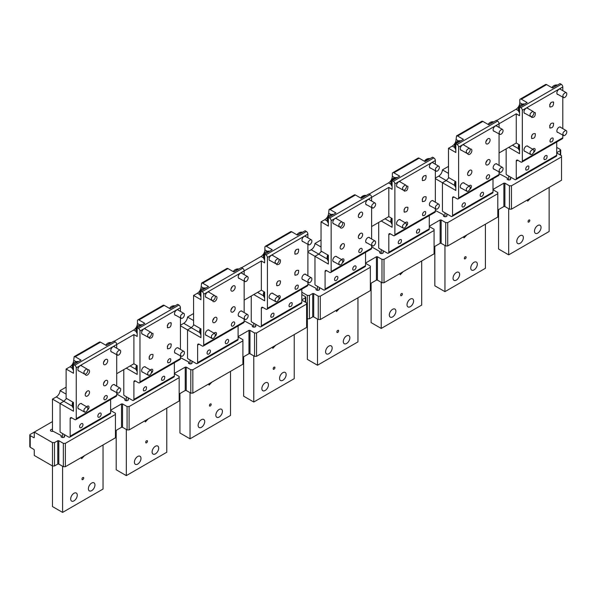 <?xml version="1.0" encoding="UTF-8"?>
<svg xmlns="http://www.w3.org/2000/svg" width="596" height="596" viewBox="0 0 596 596"><rect width="100%" height="100%" fill="white"/><g stroke="black" fill="none" stroke-linecap="round" stroke-linejoin="round"><path stroke-width="0.89" d="M465.983 256.809C464.887 256.593 464.351 257.234 464.381 258.746A1.289 0.745 120 0 0 464.537 258.895A1.289 0.745 120 0 0 465.729 258.306A1.289 0.745 120 0 0 465.983 256.809L465.826 256.66M493.004 178.785L493.004 192.076A2.146 1.237 -120 0 1 492.557 193.059L452.096 216.415A2.146 1.237 -120 0 1 451.023 216.311L442.932 211.64A0.715 0.41 -120 0 1 442.426 210.76L442.426 182.734L442.426 210.76A0.715 0.41 -120 0 0 442.932 211.64L444.951 212.809L444.951 216.75M444.951 245.515L444.951 291.653L434.834 285.812L434.834 246.386M485.412 224.193L485.412 268.289L444.951 291.653M463.502 236.85L463.993 237.938L466.862 234.906M453.444 276.164A4.649 2.682 -60 0 1 458.659 272.29A4.649 2.682 -60 0 1 459.218 276.477A4.649 2.682 -60 0 1 454.01 280.344A4.649 2.682 -60 0 1 453.444 276.164M476.919 266.256A4.649 2.682 -60 0 1 471.712 270.13A4.649 2.682 -60 0 1 471.145 265.943A4.649 2.682 -60 0 1 476.36 262.076A4.649 2.682 -60 0 1 476.919 266.256M435.341 178.055L438.641 176.155A5.364 3.099 -60 0 0 442.426 169.882L448.49 166.381M435.341 178.644L442.426 182.734L446.225 180.536L448.9 177.712M448.49 173.384L442.426 169.882M550.197 141.878C552.216 142.288 553.2 141.103 553.148 138.317A2.377 1.371 120 0 0 552.857 138.041A2.377 1.371 120 0 0 550.659 139.129A2.377 1.371 120 0 0 550.197 141.878L550.481 142.153M562.795 90.659L562.795 86.949L522.334 110.312L522.334 161.121A2.146 1.237 -120 0 1 521.887 162.105A2.146 1.237 -120 0 1 520.815 162L517.782 160.249A2.146 1.237 -120 0 0 516.71 160.138A2.146 1.237 -120 0 0 516.263 161.121L516.263 178.644A2.146 1.237 -120 0 1 515.823 179.627A2.146 1.237 -120 0 1 514.75 179.523L506.66 174.844A0.715 0.41 -120 0 1 506.153 173.972A0.715 0.41 -120 0 0 506.66 174.844L508.679 176.014L508.679 179.955M562.795 97.267L562.795 128.617M562.795 135.225L562.795 137.765L522.334 161.121M532.772 149.246A2.377 1.371 -60 0 1 534.649 148.553A2.377 1.371 -60 0 1 534.94 148.829A2.377 1.371 -60 0 1 533.502 152.524M553.557 102.192C550.972 101.67 549.713 103.19 549.78 106.751C552.373 107.273 553.632 105.753 553.557 102.192L553.192 101.841M549.78 106.751L550.153 107.109M531.349 116.645L531.945 117.621M531.572 117.263C534.165 117.784 535.424 116.265 535.35 112.704L533.845 112.324M549.78 127.775C552.373 128.296 553.632 126.777 553.557 123.216C550.972 122.694 549.713 124.214 549.78 127.775L550.153 128.133M531.572 138.287C534.165 138.808 535.424 137.296 535.35 133.727C532.764 133.206 531.505 134.726 531.572 138.287L531.945 138.644M525.21 113.523A3.04 1.758 -60 0 1 524.607 113.382A3.04 1.758 -60 0 1 523.981 111.988A3.04 1.758 -60 0 1 525.307 108.934A3.04 1.758 -60 0 1 527.646 108.122A3.04 1.758 -60 0 1 528.071 108.569M525.21 151.488A3.04 1.758 -60 0 1 524.607 151.347A3.04 1.758 -60 0 1 523.981 149.954A3.04 1.758 -60 0 1 525.307 146.892A3.04 1.758 -60 0 1 527.646 146.08A3.04 1.758 -60 0 1 528.071 146.534M558.087 132.506A3.04 1.758 -60 0 1 557.483 132.364A3.04 1.758 -60 0 1 556.858 130.971A3.04 1.758 -60 0 1 558.184 127.916A3.04 1.758 -60 0 1 560.523 127.097A3.04 1.758 -60 0 1 560.948 127.551M558.087 94.548A3.04 1.758 -60 0 1 557.483 94.406A3.04 1.758 -60 0 1 556.858 93.013A3.04 1.758 -60 0 1 558.184 89.951A3.04 1.758 -60 0 1 560.523 89.139A3.04 1.758 -60 0 1 560.948 89.586M506.153 148.858L506.153 173.972L506.153 148.858M522.334 110.312A2.146 1.237 -120 0 0 520.815 107.682L519.556 106.952L519.556 115.713L516.263 113.814L516.263 143.018L519.556 144.917L519.556 153.679L508.679 147.398M521.887 162.105L562.356 138.741A2.146 1.237 -120 0 0 562.795 137.765M546.614 84.617L521.321 99.219A2.146 1.237 -120 0 0 520.248 99.107L545.541 84.513A2.146 1.237 -120 0 1 546.614 84.617L552.425 87.977L560.017 83.596L561.283 84.327L520.815 107.682M562.795 86.949A2.146 1.237 -120 0 0 561.283 84.327M515.823 179.627L556.284 156.264A2.146 1.237 -120 0 0 556.731 155.28L556.731 141.99M549.668 104.732A3.04 1.758 120 0 0 550.89 102.609M549.668 125.756L550.89 123.633M531.461 136.268L532.682 134.145M544.126 159.4C546.152 159.81 547.135 158.625 547.076 155.839A2.377 1.371 120 0 0 546.793 155.563A2.377 1.371 120 0 0 544.595 156.644A2.377 1.371 120 0 0 544.126 159.4L544.409 159.676M525.918 169.912C527.944 170.322 528.928 169.137 528.868 166.351A2.377 1.371 120 0 0 528.585 166.075A2.377 1.371 120 0 0 526.387 167.156A2.377 1.371 120 0 0 525.918 169.912L526.201 170.188M521.321 99.219L527.14 102.572L519.556 106.952M520.248 99.107A2.146 1.237 -120 0 0 519.809 100.091L519.809 102.721C519.578 105.514 518.319 107.705 516.009 109.291L496.543 120.534M482.887 121.413L457.594 136.007L456.521 135.903L481.814 121.301A2.146 1.237 -120 0 1 482.887 121.413L488.698 124.765L496.289 120.385L497.556 121.115A2.146 1.237 -120 0 1 499.068 123.744L516.263 113.814M499.068 152.948L516.263 143.018M456.521 135.903L456.082 139.516C455.851 142.302 454.592 144.493 452.282 146.087L448.49 148.27L448.49 177.474L455.828 181.706L455.828 190.467L442.426 182.734L446.218 180.543L438.641 176.155M452.096 216.415A2.146 1.237 -120 0 0 452.535 215.439L452.535 197.917A2.146 1.237 -120 0 1 452.982 196.933A2.146 1.237 -120 0 1 454.055 197.038L457.087 198.788A2.146 1.237 -120 0 0 458.16 198.9A2.146 1.237 -120 0 0 458.607 197.917L458.607 147.108L499.068 123.744L499.068 127.447M499.068 134.055L499.068 165.412M499.068 172.02L499.068 174.554L458.607 197.917M458.16 198.9L498.628 175.537A2.146 1.237 -120 0 0 499.068 174.554M458.607 147.108A2.146 1.237 -120 0 0 457.087 144.478L455.828 143.748L455.828 152.509L448.49 148.27M457.594 136.007L463.412 139.367L455.828 143.748M494.36 131.336A3.04 1.758 -60 0 1 493.756 131.195A3.04 1.758 -60 0 1 493.13 129.801A3.04 1.758 -60 0 1 494.457 126.747A3.04 1.758 -60 0 1 496.796 125.927A3.04 1.758 -60 0 1 497.22 126.382M489.42 175.105A2.377 1.371 -60 0 1 488.951 177.861A2.377 1.371 -60 0 1 486.753 178.949A2.377 1.371 -60 0 1 486.47 178.673A2.377 1.371 -60 0 1 486.932 175.917A2.377 1.371 -60 0 1 489.13 174.829A2.377 1.371 -60 0 1 489.42 175.105M469.045 186.034A2.377 1.371 -60 0 1 470.922 185.341A2.377 1.371 -60 0 1 471.212 185.624A2.377 1.371 -60 0 1 469.775 189.319M486.053 143.547A3.04 1.758 -60 0 1 486.656 140.023A3.04 1.758 -60 0 1 489.465 138.63A3.04 1.758 -60 0 1 489.83 138.987A3.04 1.758 -60 0 1 489.234 142.511A3.04 1.758 -60 0 1 486.425 143.897A3.04 1.758 -60 0 1 486.053 143.547M470.117 149.112A3.04 1.758 -60 0 1 471.257 149.142A3.04 1.758 -60 0 1 471.622 149.499A3.04 1.758 -60 0 1 471.026 153.023A3.04 1.758 -60 0 1 468.218 154.409A3.04 1.758 -60 0 1 467.845 154.059A3.04 1.758 -60 0 1 467.622 153.44M489.83 160.011A3.04 1.758 -60 0 1 489.234 163.535A3.04 1.758 -60 0 1 486.425 164.921A3.04 1.758 -60 0 1 486.053 164.571A3.04 1.758 -60 0 1 486.656 161.047A3.04 1.758 -60 0 1 489.465 159.661A3.04 1.758 -60 0 1 489.83 160.011M471.622 170.523A3.04 1.758 -60 0 1 471.026 174.047A3.04 1.758 -60 0 1 468.218 175.433A3.04 1.758 -60 0 1 467.845 175.082A3.04 1.758 -60 0 1 468.449 171.559A3.04 1.758 -60 0 1 471.257 170.173A3.04 1.758 -60 0 1 471.622 170.523M494.36 169.301A3.04 1.758 -60 0 1 493.756 169.16A3.04 1.758 -60 0 1 493.13 167.767A3.04 1.758 -60 0 1 494.457 164.705A3.04 1.758 -60 0 1 496.796 163.893A3.04 1.758 -60 0 1 497.22 164.34M461.483 150.319A3.04 1.758 -60 0 1 460.879 150.177A3.04 1.758 -60 0 1 460.254 148.784A3.04 1.758 -60 0 1 461.58 145.722A3.04 1.758 -60 0 1 463.919 144.91A3.04 1.758 -60 0 1 464.344 145.364M461.483 188.276A3.04 1.758 -60 0 1 460.879 188.135A3.04 1.758 -60 0 1 460.254 186.749A3.04 1.758 -60 0 1 461.58 183.687A3.04 1.758 -60 0 1 463.919 182.875A3.04 1.758 -60 0 1 464.344 183.322M465.141 203.139A2.377 1.371 120 0 0 464.858 202.864A2.377 1.371 120 0 0 462.66 203.951A2.377 1.371 120 0 0 462.191 206.708A2.377 1.371 120 0 0 462.474 206.983A2.377 1.371 120 0 0 464.671 205.896A2.377 1.371 120 0 0 465.141 203.139M483.349 192.627A2.377 1.371 120 0 0 483.065 192.352A2.377 1.371 120 0 0 480.868 193.439A2.377 1.371 120 0 0 480.398 196.196A2.377 1.371 120 0 0 480.681 196.471A2.377 1.371 120 0 0 482.879 195.384A2.377 1.371 120 0 0 483.349 192.627M485.941 141.528A3.04 1.758 120 0 0 487.163 139.404M485.941 162.552A3.04 1.758 120 0 0 487.163 160.428M467.733 173.064A3.04 1.758 120 0 0 468.955 170.94M529.71 220.021C528.615 219.797 528.078 220.438 528.108 221.95A1.289 0.745 120 0 0 528.265 222.099A1.289 0.745 120 0 0 529.457 221.511A1.289 0.745 120 0 0 529.71 220.021L529.553 219.872M508.679 208.719L508.679 254.857L498.561 249.016L498.561 209.598M549.139 187.405L549.139 231.494L508.679 254.857M527.229 200.055L527.721 201.143L530.589 198.11M517.172 239.376A4.649 2.682 -60 0 1 522.387 235.502A4.649 2.682 -60 0 1 522.945 239.681A4.649 2.682 -60 0 1 517.738 243.555A4.649 2.682 -60 0 1 517.172 239.376M540.647 229.46A4.649 2.682 -60 0 1 535.439 233.334A4.649 2.682 -60 0 1 534.873 229.155A4.649 2.682 -60 0 1 540.088 225.281A4.649 2.682 -60 0 1 540.647 229.46M338.528 330.4C337.433 330.177 336.896 330.817 336.926 332.33A1.289 0.745 120 0 0 337.083 332.479A1.289 0.745 120 0 0 338.275 331.89A1.289 0.745 120 0 0 338.528 330.4L338.372 330.251M365.549 252.369L365.549 265.66A2.146 1.237 -120 0 1 365.102 266.643L324.641 290.006A2.146 1.237 -120 0 1 323.568 289.894L315.478 285.223A0.715 0.41 -120 0 1 314.971 284.352L314.971 256.317L314.971 284.352A0.715 0.41 -120 0 0 315.478 285.223L317.497 286.393L317.497 290.334M317.497 319.098L317.497 365.236L307.38 359.395L307.38 318.808L309.406 318.808L312.691 316.908L312.691 293.545L309.406 295.445L307.38 295.445L301.822 292.234M357.958 297.784L357.958 341.873L317.497 365.236M336.047 310.434L336.539 311.522L339.407 308.49M325.99 349.748A4.649 2.682 -60 0 1 331.205 345.881A4.649 2.682 -60 0 1 331.763 350.061A4.649 2.682 -60 0 1 326.556 353.935A4.649 2.682 -60 0 1 325.99 349.748M349.465 339.839A4.649 2.682 -60 0 1 344.257 343.713A4.649 2.682 -60 0 1 343.691 339.534A4.649 2.682 -60 0 1 348.906 335.66A4.649 2.682 -60 0 1 349.465 339.839M307.886 251.646L311.186 249.739A5.364 3.099 -60 0 0 314.971 243.466L321.035 239.965M307.886 252.227L314.971 256.317L318.771 254.12L311.186 249.739M321.035 246.975L314.971 243.466M422.743 215.469C424.762 215.871 425.745 214.687 425.693 211.9A2.377 1.371 120 0 0 425.402 211.625A2.377 1.371 120 0 0 423.205 212.712A2.377 1.371 120 0 0 422.743 215.469L423.026 215.745M435.341 164.243L435.341 160.54L394.88 183.896L394.88 234.705A2.146 1.237 -120 0 1 394.433 235.688A2.146 1.237 -120 0 1 393.36 235.584L390.328 233.833A2.146 1.237 -120 0 0 389.255 233.729A2.146 1.237 -120 0 0 388.808 234.705L388.808 252.227A2.146 1.237 -120 0 1 388.368 253.211A2.146 1.237 -120 0 1 387.296 253.106L379.205 248.435A0.715 0.41 -120 0 1 378.698 247.556A0.715 0.41 -120 0 0 379.205 248.435L381.224 249.597L381.224 253.546M435.341 170.851L435.341 202.2M435.341 208.809L435.341 211.349L394.88 234.705M405.317 222.83A2.377 1.371 -60 0 1 407.195 222.137A2.377 1.371 -60 0 1 407.485 222.412A2.377 1.371 -60 0 1 406.047 226.115M426.103 175.783C423.518 175.254 422.259 176.774 422.326 180.335C424.918 180.864 426.177 179.344 426.103 175.783L425.738 175.425M422.326 180.335L422.698 180.692M403.894 190.228L404.49 191.204M404.118 190.847C406.71 191.376 407.969 189.856 407.895 186.295L406.39 185.907M422.326 201.359C424.918 201.888 426.177 200.368 426.103 196.807C423.518 196.278 422.259 197.797 422.326 201.359L422.698 201.716M404.118 211.871C406.71 212.4 407.969 210.88 407.895 207.319C405.31 206.79 404.051 208.309 404.118 211.871L404.49 212.228M397.755 187.107A3.04 1.758 -60 0 1 397.152 186.965A3.04 1.758 -60 0 1 396.526 185.579A3.04 1.758 -60 0 1 397.852 182.518A3.04 1.758 -60 0 1 400.192 181.706A3.04 1.758 -60 0 1 400.616 182.153M397.755 225.072A3.04 1.758 -60 0 1 397.152 224.93A3.04 1.758 -60 0 1 396.526 223.537A3.04 1.758 -60 0 1 397.852 220.483A3.04 1.758 -60 0 1 400.192 219.663A3.04 1.758 -60 0 1 400.616 220.118M430.632 206.089A3.04 1.758 -60 0 1 430.029 205.948A3.04 1.758 -60 0 1 429.403 204.555A3.04 1.758 -60 0 1 430.729 201.5A3.04 1.758 -60 0 1 433.068 200.681A3.04 1.758 -60 0 1 433.493 201.135M430.632 168.132A3.04 1.758 -60 0 1 430.029 167.99A3.04 1.758 -60 0 1 429.403 166.597A3.04 1.758 -60 0 1 430.729 163.535A3.04 1.758 -60 0 1 433.068 162.723A3.04 1.758 -60 0 1 433.493 163.177M378.698 222.442L378.698 247.556L378.698 222.442M394.88 183.896A2.146 1.237 -120 0 0 393.36 181.273L392.101 180.543L392.101 189.297L388.808 187.405L388.808 216.601L392.101 218.501L392.101 227.262L381.224 220.982M394.433 235.688L434.901 212.332A2.146 1.237 -120 0 0 435.341 211.349M419.159 158.201L393.867 172.803A2.146 1.237 -120 0 0 392.794 172.698L418.087 158.096A2.146 1.237 -120 0 1 419.159 158.201L424.978 161.561L432.562 157.18L433.828 157.91L393.36 181.273M435.341 160.54A2.146 1.237 -120 0 0 433.828 157.91M388.368 253.211L428.829 229.847A2.146 1.237 -120 0 0 429.276 228.871L429.276 215.581M422.214 178.316A3.04 1.758 120 0 0 423.436 176.192M422.214 199.34L423.436 197.216M404.006 209.852L405.228 207.728M416.671 232.984C418.697 233.394 419.681 232.209 419.621 229.423A2.377 1.371 120 0 0 419.338 229.147A2.377 1.371 120 0 0 417.14 230.235A2.377 1.371 120 0 0 416.671 232.984L416.954 233.26M398.463 243.496C400.49 243.906 401.473 242.721 401.413 239.935A2.377 1.371 120 0 0 401.13 239.659A2.377 1.371 120 0 0 398.933 240.747A2.377 1.371 120 0 0 398.463 243.496L398.746 243.771M393.867 172.803L399.685 176.163L392.101 180.543M392.794 172.698A2.146 1.237 -120 0 0 392.354 173.674L392.354 176.304C392.123 179.098 390.864 181.288 388.562 182.875L369.088 194.117M355.432 194.996L330.139 209.591L329.066 209.487L354.359 194.885A2.146 1.237 -120 0 1 355.432 194.996L361.25 198.349L368.835 193.976L370.101 194.706A2.146 1.237 -120 0 1 371.613 197.328L388.808 187.405M371.613 226.532L388.808 216.601M329.066 209.487L328.627 213.1C328.396 215.886 327.137 218.076 324.835 219.671L321.035 221.861L321.035 251.058L328.374 255.297L328.374 264.05L314.971 256.317L318.763 254.127L321.445 251.296M324.641 290.006A2.146 1.237 -120 0 0 325.081 289.023L325.081 271.5A2.146 1.237 -120 0 1 325.528 270.517A2.146 1.237 -120 0 1 326.601 270.621L329.633 272.379A2.146 1.237 -120 0 0 330.705 272.484A2.146 1.237 -120 0 0 331.152 271.5L331.152 220.691L371.613 197.328L371.613 201.038M371.613 207.639L371.613 238.996M371.613 245.604L371.613 248.137L331.152 271.5M330.705 272.484L371.174 249.121A2.146 1.237 -120 0 0 371.613 248.137M331.152 220.691A2.146 1.237 -120 0 0 329.633 218.061L328.374 217.331L328.374 226.093L321.035 221.861M330.139 209.591L335.958 212.951L328.374 217.331M366.905 204.92A3.04 1.758 -60 0 1 366.302 204.778A3.04 1.758 -60 0 1 365.676 203.392A3.04 1.758 -60 0 1 367.002 200.33A3.04 1.758 -60 0 1 369.341 199.518A3.04 1.758 -60 0 1 369.766 199.965M361.966 248.696A2.377 1.371 -60 0 1 361.496 251.445A2.377 1.371 -60 0 1 359.299 252.533A2.377 1.371 -60 0 1 359.015 252.257A2.377 1.371 -60 0 1 359.477 249.5A2.377 1.371 -60 0 1 361.675 248.42A2.377 1.371 -60 0 1 361.966 248.696M341.59 259.618A2.377 1.371 -60 0 1 343.467 258.932A2.377 1.371 -60 0 1 343.758 259.208A2.377 1.371 -60 0 1 342.32 262.903M358.598 217.13A3.04 1.758 -60 0 1 359.202 213.606A3.04 1.758 -60 0 1 362.01 212.221A3.04 1.758 -60 0 1 362.375 212.571A3.04 1.758 -60 0 1 361.779 216.095A3.04 1.758 -60 0 1 358.971 217.48A3.04 1.758 -60 0 1 358.598 217.13M342.663 222.703A3.04 1.758 -60 0 1 343.803 222.733A3.04 1.758 -60 0 1 344.168 223.083A3.04 1.758 -60 0 1 343.572 226.607A3.04 1.758 -60 0 1 340.763 227.992A3.04 1.758 -60 0 1 340.39 227.642A3.04 1.758 -60 0 1 340.167 227.024M362.375 233.595A3.04 1.758 -60 0 1 361.779 237.119A3.04 1.758 -60 0 1 358.971 238.504A3.04 1.758 -60 0 1 358.598 238.154A3.04 1.758 -60 0 1 359.202 234.63A3.04 1.758 -60 0 1 362.01 233.245A3.04 1.758 -60 0 1 362.375 233.595M344.168 244.107A3.04 1.758 -60 0 1 343.572 247.631A3.04 1.758 -60 0 1 340.763 249.024A3.04 1.758 -60 0 1 340.39 248.666A3.04 1.758 -60 0 1 340.994 245.142A3.04 1.758 -60 0 1 343.803 243.757A3.04 1.758 -60 0 1 344.168 244.107M366.905 242.885A3.04 1.758 -60 0 1 366.302 242.743A3.04 1.758 -60 0 1 365.676 241.35A3.04 1.758 -60 0 1 367.002 238.288A3.04 1.758 -60 0 1 369.341 237.476A3.04 1.758 -60 0 1 369.766 237.931M334.028 223.902A3.04 1.758 -60 0 1 333.425 223.761A3.04 1.758 -60 0 1 332.799 222.368A3.04 1.758 -60 0 1 334.125 219.313A3.04 1.758 -60 0 1 336.464 218.494A3.04 1.758 -60 0 1 336.889 218.948M334.028 261.868A3.04 1.758 -60 0 1 333.425 261.726A3.04 1.758 -60 0 1 332.799 260.333A3.04 1.758 -60 0 1 334.125 257.271A3.04 1.758 -60 0 1 336.464 256.459A3.04 1.758 -60 0 1 336.889 256.906M337.686 276.723A2.377 1.371 120 0 0 337.403 276.447A2.377 1.371 120 0 0 335.205 277.535A2.377 1.371 120 0 0 334.736 280.291A2.377 1.371 120 0 0 335.019 280.567A2.377 1.371 120 0 0 337.217 279.479A2.377 1.371 120 0 0 337.686 276.723M355.894 266.211A2.377 1.371 120 0 0 355.611 265.935A2.377 1.371 120 0 0 353.413 267.023A2.377 1.371 120 0 0 352.944 269.779A2.377 1.371 120 0 0 353.227 270.055A2.377 1.371 120 0 0 355.425 268.967A2.377 1.371 120 0 0 355.894 266.211M358.487 215.111A3.04 1.758 120 0 0 359.708 212.988M358.487 236.135A3.04 1.758 120 0 0 359.708 234.012M340.279 246.647A3.04 1.758 120 0 0 341.501 244.524M402.255 293.605C401.16 293.381 400.624 294.029 400.654 295.534A1.289 0.745 120 0 0 400.81 295.683A1.289 0.745 120 0 0 402.002 295.095A1.289 0.745 120 0 0 402.255 293.605L402.099 293.455M381.224 282.303L381.224 328.441L371.107 322.6L371.107 283.182M421.685 260.988L421.685 305.085L381.224 328.441M399.774 273.639L400.266 274.726L403.134 271.702M389.717 312.96A4.649 2.682 -60 0 1 394.932 309.086A4.649 2.682 -60 0 1 395.491 313.265A4.649 2.682 -60 0 1 390.283 317.139A4.649 2.682 -60 0 1 389.717 312.96M413.192 303.044A4.649 2.682 -60 0 1 407.984 306.918A4.649 2.682 -60 0 1 407.418 302.738A4.649 2.682 -60 0 1 412.633 298.864A4.649 2.682 -60 0 1 413.192 303.044M211.073 403.984C209.978 403.76 209.442 404.401 209.472 405.913A1.289 0.745 120 0 0 209.628 406.062A1.289 0.745 120 0 0 210.82 405.474A1.289 0.745 120 0 0 211.073 403.984L210.917 403.835M238.095 325.952L238.095 339.243A2.146 1.237 -120 0 1 237.648 340.227L197.187 363.59A2.146 1.237 -120 0 1 196.114 363.486L188.023 358.807A0.715 0.41 -120 0 1 187.516 357.935L187.516 329.901L187.516 357.935A0.715 0.41 -120 0 0 188.023 358.807L190.042 359.977L190.042 363.918M190.042 392.682L190.042 438.82L179.925 432.979L179.925 393.561M230.503 371.368L230.503 415.457L190.042 438.82M208.593 384.018L209.084 385.105L211.952 382.073M198.535 423.339A4.649 2.682 -60 0 1 203.75 419.465A4.649 2.682 -60 0 1 204.309 423.644A4.649 2.682 -60 0 1 199.101 427.518A4.649 2.682 -60 0 1 198.535 423.339M222.01 413.423A4.649 2.682 -60 0 1 216.802 417.297A4.649 2.682 -60 0 1 216.236 413.117A4.649 2.682 -60 0 1 221.451 409.243A4.649 2.682 -60 0 1 222.01 413.423M180.432 325.23L183.732 323.323A5.364 3.099 -60 0 0 187.516 317.05L193.581 313.548M180.432 325.811L187.516 329.901L191.316 327.703L183.732 323.323M193.581 320.559L187.516 317.05M295.288 289.053C297.307 289.462 298.291 288.27 298.238 285.484A2.377 1.371 120 0 0 297.948 285.208A2.377 1.371 120 0 0 295.75 286.296A2.377 1.371 120 0 0 295.288 289.053L295.571 289.328M307.886 237.826L307.886 234.124L267.425 257.487L267.425 308.296A2.146 1.237 -120 0 1 266.978 309.272A2.146 1.237 -120 0 1 265.905 309.168L262.873 307.417A2.146 1.237 -120 0 0 261.8 307.312A2.146 1.237 -120 0 0 261.353 308.296L261.353 325.811A2.146 1.237 -120 0 1 260.914 326.794A2.146 1.237 -120 0 1 259.841 326.69L251.75 322.019A0.715 0.41 -120 0 1 251.244 321.14A0.715 0.41 -120 0 0 251.75 322.019L253.769 323.188L253.769 327.13M307.886 244.435L307.886 275.792M307.886 282.392L307.886 284.933L267.425 308.296M277.863 296.413A2.377 1.371 -60 0 1 279.74 295.72A2.377 1.371 -60 0 1 280.031 295.996A2.377 1.371 -60 0 1 278.593 299.699M298.648 249.366C296.063 248.837 294.804 250.357 294.871 253.926C297.464 254.447 298.723 252.928 298.648 249.366L298.283 249.009M294.871 253.926L295.243 254.276M276.44 263.812L277.036 264.788M276.663 264.438C279.256 264.959 280.515 263.439 280.44 259.878L278.935 259.491M294.871 274.95C297.464 275.471 298.723 273.951 298.648 270.39C296.063 269.869 294.804 271.389 294.871 274.95L295.243 275.3M276.663 285.462C279.256 285.983 280.515 284.463 280.44 280.902C277.855 280.381 276.596 281.901 276.663 285.462L277.036 285.812M270.301 260.698A3.04 1.758 -60 0 1 269.697 260.556A3.04 1.758 -60 0 1 269.072 259.163A3.04 1.758 -60 0 1 270.398 256.101A3.04 1.758 -60 0 1 272.737 255.289A3.04 1.758 -60 0 1 273.162 255.744M270.301 298.656A3.04 1.758 -60 0 1 269.697 298.514A3.04 1.758 -60 0 1 269.072 297.121A3.04 1.758 -60 0 1 270.398 294.066A3.04 1.758 -60 0 1 272.737 293.247A3.04 1.758 -60 0 1 273.162 293.701M303.178 279.673A3.04 1.758 -60 0 1 302.574 279.531A3.04 1.758 -60 0 1 301.949 278.146A3.04 1.758 -60 0 1 303.275 275.084A3.04 1.758 -60 0 1 305.614 274.272A3.04 1.758 -60 0 1 306.039 274.719M303.178 241.715A3.04 1.758 -60 0 1 302.574 241.574A3.04 1.758 -60 0 1 301.949 240.181A3.04 1.758 -60 0 1 303.275 237.126A3.04 1.758 -60 0 1 305.614 236.307A3.04 1.758 -60 0 1 306.039 236.761M251.244 296.026L251.244 321.14L251.244 296.026M267.425 257.487A2.146 1.237 -120 0 0 265.905 254.857L264.646 254.127L264.646 262.888L261.353 260.988L261.353 290.185L264.646 292.085L264.646 300.846L253.769 294.566M266.978 309.272L307.447 285.916A2.146 1.237 -120 0 0 307.886 284.933M291.705 231.784L266.412 246.386A2.146 1.237 -120 0 0 265.339 246.282L290.632 231.68A2.146 1.237 -120 0 1 291.705 231.784L297.523 235.144L305.107 230.764L306.374 231.494L265.905 254.857M307.886 234.124A2.146 1.237 -120 0 0 306.374 231.494M260.914 326.794L301.375 303.439A2.146 1.237 -120 0 0 301.822 302.455L301.822 289.164M294.759 251.899A3.04 1.758 120 0 0 295.981 249.776M294.759 272.923L295.981 270.8M276.551 283.435L277.773 281.312M289.216 306.575C291.243 306.977 292.226 305.793 292.167 303.006A2.377 1.371 120 0 0 291.884 302.731A2.377 1.371 120 0 0 289.686 303.818A2.377 1.371 120 0 0 289.216 306.575L289.5 306.851M271.009 317.087C273.035 317.489 274.018 316.305 273.959 313.518A2.377 1.371 120 0 0 273.676 313.243A2.377 1.371 120 0 0 271.478 314.33A2.377 1.371 120 0 0 271.009 317.087L271.292 317.363M266.412 246.386L272.23 249.746L264.646 254.127M265.339 246.282A2.146 1.237 -120 0 0 264.9 247.265L264.9 249.888C264.669 252.682 263.41 254.872 261.108 256.459L241.633 267.701M227.977 268.58L202.685 283.182L201.612 283.07L226.905 268.476A2.146 1.237 -120 0 1 227.977 268.58L233.796 271.94L241.38 267.559L242.647 268.289A2.146 1.237 -120 0 1 244.159 270.912L261.353 260.988M244.159 300.116L261.353 290.185M201.612 283.07L201.172 286.683C200.949 289.477 199.682 291.668 197.38 293.254L193.581 295.445L193.581 324.641L200.919 328.88L200.919 337.641L187.516 329.901L191.309 327.711L193.991 324.88M197.187 363.59A2.146 1.237 -120 0 0 197.626 362.606L197.626 345.084A2.146 1.237 -120 0 1 198.073 344.101A2.146 1.237 -120 0 1 199.146 344.212L202.178 345.963A2.146 1.237 -120 0 0 203.251 346.067A2.146 1.237 -120 0 0 203.698 345.084L203.698 294.275L244.159 270.912L244.159 274.622M244.159 281.23L244.159 312.58M244.159 319.188L244.159 321.728L203.698 345.084M203.251 346.067L243.719 322.704A2.146 1.237 -120 0 0 244.159 321.728M203.698 294.275A2.146 1.237 -120 0 0 202.178 291.645L200.919 290.915L200.919 299.676L193.581 295.445M202.685 283.182L208.503 286.534L200.919 290.915M239.45 278.511A3.04 1.758 -60 0 1 238.847 278.369A3.04 1.758 -60 0 1 238.221 276.976A3.04 1.758 -60 0 1 239.547 273.914A3.04 1.758 -60 0 1 241.887 273.102A3.04 1.758 -60 0 1 242.311 273.549M234.511 322.28A2.377 1.371 -60 0 1 234.042 325.036A2.377 1.371 -60 0 1 231.844 326.116A2.377 1.371 -60 0 1 231.561 325.841A2.377 1.371 -60 0 1 232.023 323.092A2.377 1.371 -60 0 1 234.221 322.004A2.377 1.371 -60 0 1 234.511 322.28M214.135 333.209A2.377 1.371 -60 0 1 216.013 332.516A2.377 1.371 -60 0 1 216.303 332.791A2.377 1.371 -60 0 1 214.865 336.487M231.144 290.714A3.04 1.758 -60 0 1 231.747 287.19A3.04 1.758 -60 0 1 234.556 285.804A3.04 1.758 -60 0 1 234.921 286.155A3.04 1.758 -60 0 1 234.325 289.678A3.04 1.758 -60 0 1 231.516 291.072A3.04 1.758 -60 0 1 231.144 290.714M215.208 296.286A3.04 1.758 -60 0 1 216.348 296.316A3.04 1.758 -60 0 1 216.713 296.666A3.04 1.758 -60 0 1 216.117 300.19A3.04 1.758 -60 0 1 213.308 301.583A3.04 1.758 -60 0 1 212.936 301.226A3.04 1.758 -60 0 1 212.712 300.608M234.921 307.178A3.04 1.758 -60 0 1 234.325 310.702A3.04 1.758 -60 0 1 231.516 312.095A3.04 1.758 -60 0 1 231.144 311.738A3.04 1.758 -60 0 1 231.747 308.214A3.04 1.758 -60 0 1 234.556 306.828A3.04 1.758 -60 0 1 234.921 307.178M216.713 317.69A3.04 1.758 -60 0 1 216.117 321.214A3.04 1.758 -60 0 1 213.308 322.607A3.04 1.758 -60 0 1 212.936 322.25A3.04 1.758 -60 0 1 213.539 318.733A3.04 1.758 -60 0 1 216.348 317.34A3.04 1.758 -60 0 1 216.713 317.69M239.45 316.469A3.04 1.758 -60 0 1 238.847 316.327A3.04 1.758 -60 0 1 238.221 314.934A3.04 1.758 -60 0 1 239.547 311.879A3.04 1.758 -60 0 1 241.887 311.06A3.04 1.758 -60 0 1 242.311 311.514M206.574 297.486A3.04 1.758 -60 0 1 205.97 297.344A3.04 1.758 -60 0 1 205.344 295.951A3.04 1.758 -60 0 1 206.67 292.897A3.04 1.758 -60 0 1 209.01 292.085A3.04 1.758 -60 0 1 209.434 292.532M206.574 335.451A3.04 1.758 -60 0 1 205.97 335.31A3.04 1.758 -60 0 1 205.344 333.916A3.04 1.758 -60 0 1 206.67 330.855A3.04 1.758 -60 0 1 209.01 330.042A3.04 1.758 -60 0 1 209.434 330.497M210.232 350.314A2.377 1.371 120 0 0 209.948 350.038A2.377 1.371 120 0 0 207.751 351.118A2.377 1.371 120 0 0 207.281 353.875A2.377 1.371 120 0 0 207.564 354.151A2.377 1.371 120 0 0 209.762 353.063A2.377 1.371 120 0 0 210.232 350.314M228.439 339.802A2.377 1.371 120 0 0 228.156 339.526A2.377 1.371 120 0 0 225.959 340.607A2.377 1.371 120 0 0 225.489 343.363A2.377 1.371 120 0 0 225.772 343.639A2.377 1.371 120 0 0 227.97 342.551A2.377 1.371 120 0 0 228.439 339.802M231.032 288.695A3.04 1.758 120 0 0 232.254 286.572M231.032 309.719A3.04 1.758 120 0 0 232.254 307.596M212.824 320.231A3.04 1.758 120 0 0 214.046 318.108M274.801 367.188C273.706 366.965 273.169 367.613 273.199 369.118A1.289 0.745 120 0 0 273.355 369.267A1.289 0.745 120 0 0 274.547 368.678A1.289 0.745 120 0 0 274.801 367.188L274.644 367.039M253.769 355.894L253.769 402.024L243.652 396.191L243.652 356.766M294.23 334.572L294.23 378.669L253.769 402.024M272.32 347.222L272.812 348.31L275.68 345.285M262.262 386.543A4.649 2.682 -60 0 1 267.477 382.669A4.649 2.682 -60 0 1 268.036 386.849A4.649 2.682 -60 0 1 262.829 390.723A4.649 2.682 -60 0 1 262.262 386.543M285.737 376.635A4.649 2.682 -60 0 1 280.53 380.501A4.649 2.682 -60 0 1 279.964 376.322A4.649 2.682 -60 0 1 285.179 372.448A4.649 2.682 -60 0 1 285.737 376.635M511.457 209.159L511.457 185.796L561.529 156.89L561.529 180.253L511.457 209.159L509.438 209.159L509.438 185.796L504.887 183.166L503.873 183.166L493.25 189.304L493.25 189.886L493.25 189.304L493.25 189.886L497.802 192.515L497.802 193.678L447.73 222.591L445.711 222.591L441.159 219.961L440.146 219.961L429.53 226.093L429.53 226.681L434.074 229.304L434.074 230.473L384.01 259.379L381.984 259.379L377.432 256.757L376.419 256.757L365.802 262.888L365.802 263.469L370.354 266.099L370.354 267.269L320.283 296.175L318.257 296.175L313.705 293.545L312.691 293.545M497.802 210.03L503.873 206.529L504.887 206.529L509.438 209.159M497.802 193.678L497.802 217.041L447.73 245.947L445.711 245.947L441.159 243.324L440.146 243.324L440.146 219.961M434.074 246.826L440.146 243.324M434.074 230.473L434.074 253.836L384.01 282.742L381.984 282.742L377.432 280.113L376.419 280.113L376.419 256.757M370.354 283.621L376.419 280.113M370.354 267.269L370.354 290.625L320.283 319.538L318.257 319.538L318.257 296.175M312.691 316.908L313.705 316.908L318.257 319.538M306.627 318.368L307.38 318.808L307.38 295.445M365.802 262.888L365.802 263.469L365.802 262.888M429.53 226.093L429.53 226.681L429.53 226.093M511.457 185.796L509.438 185.796M561.529 156.89L561.529 155.72L556.977 153.09L556.977 152.509L556.977 153.09L556.977 152.509L560.27 150.609L560.27 149.44L556.731 147.398M560.27 154.99L560.27 149.44M507.36 179.426L507.36 178.442A1.788 1.036 180 0 0 507.144 178.934A1.788 1.036 180 0 0 508.246 179.888A1.788 1.036 180 0 0 510.198 179.664A1.788 1.036 180 0 0 510.72 178.934A1.788 1.036 180 0 0 510.504 178.442A0.715 0.41 180 0 1 510.63 177.958L511.338 177.548M507.36 178.442L507.233 177.958L507.36 178.442M499.068 173.741A1.788 1.036 180 0 0 499.165 173.712L507.233 177.958M443.633 216.221L443.633 215.238A1.788 1.036 180 0 0 443.417 215.73A1.788 1.036 180 0 0 444.519 216.683A1.788 1.036 180 0 0 446.471 216.46A1.788 1.036 180 0 0 446.993 215.73A1.788 1.036 180 0 0 446.777 215.238A0.715 0.41 180 0 1 446.903 214.746L447.611 214.344M443.633 215.238L443.506 214.746L443.633 215.238M435.341 210.53A1.788 1.036 180 0 0 435.438 210.507L443.506 214.746M383.884 251.132L383.176 251.542A0.715 0.41 180 0 0 382.967 251.832L382.967 253.091M371.613 247.325A1.788 1.036 180 0 0 371.71 247.295A0.715 0.41 180 0 1 372.552 247.37L379.779 251.542A0.715 0.41 180 0 1 379.905 252.026A1.788 1.036 180 0 0 379.689 252.518A1.788 1.036 180 0 0 380.792 253.471A1.788 1.036 180 0 0 382.744 253.248A1.788 1.036 180 0 0 383.265 252.518A1.788 1.036 180 0 0 383.049 252.026A0.715 0.41 180 0 1 382.967 251.832M316.178 289.805L316.178 288.822A1.788 1.036 180 0 0 315.962 289.313A1.788 1.036 180 0 0 317.065 290.267A1.788 1.036 180 0 0 319.016 290.043A1.788 1.036 180 0 0 319.538 289.313A1.788 1.036 180 0 0 319.322 288.822A0.715 0.41 180 0 1 319.449 288.33L320.156 287.928M316.178 288.822L316.051 288.33L316.178 288.822M307.886 284.113A1.788 1.036 180 0 0 307.983 284.091L316.051 288.33M447.73 245.947L447.73 222.591M445.711 245.947L445.711 222.591M384.01 282.742L384.01 259.379M381.984 282.742L381.984 259.379M320.283 319.538L320.283 296.175M84.833 412.201C83.187 410.339 83.835 408.595 86.77 406.979A2.861 1.654 -60 0 1 87.232 407.113A2.861 1.654 -60 0 1 87.426 410.055A2.861 1.654 -60 0 1 84.833 412.201L78.091 408.439M73.464 407.858A5.006 2.891 -60 0 1 73.464 404.542M73.464 408.223L73.084 403.872L73.464 403.015M73.084 403.872A5.364 1.237 -159.6 0 1 72.526 402.956A5.364 1.237 -159.6 0 1 72.533 402.941A3.129 1.803 -60 0 1 72.66 402.628A3.129 1.803 -60 0 1 72.913 402.144M73.464 406.867L73.412 406.234A4.649 2.682 -60 0 1 73.464 405.541M117.71 393.218C116.064 391.356 116.712 389.613 119.647 387.996A2.861 1.654 -60 0 1 120.109 388.13A2.861 1.654 -60 0 1 120.295 391.073A2.861 1.654 -60 0 1 117.71 393.218L110.968 389.464M84.833 374.236C83.187 372.373 83.835 370.637 86.77 369.021A2.861 1.654 -60 0 1 87.232 369.147A2.861 1.654 -60 0 1 87.426 372.09A2.861 1.654 -60 0 1 84.833 374.236L78.091 370.481M73.464 369.9A5.006 2.891 -60 0 1 73.464 366.585M75.267 363.463A5.006 2.891 -60 0 1 78.136 361.809M73.941 364.231L77.89 361.511A5.006 2.891 -60 0 1 77.92 361.511A5.006 2.891 -60 0 1 78.448 361.623M73.464 370.258L73.084 365.914L73.464 365.057M73.084 365.914A5.364 1.237 -159.6 0 1 72.526 364.998A5.364 1.237 -159.6 0 1 72.533 364.983A3.129 1.803 -60 0 1 72.66 364.663A3.129 1.803 -60 0 1 73.204 363.731A5.364 5.364 0 0 1 77.845 361.511A5.364 4.202 -86.9 0 1 77.89 361.511M73.464 368.902L73.412 368.268A4.649 2.682 -60 0 1 73.464 367.576M76.124 362.964A4.649 2.682 -60 0 1 77.271 362.301M109.001 343.989A4.649 2.682 -60 0 1 110.148 343.326M117.71 355.261C116.064 353.398 116.712 351.655 119.647 350.038A2.861 1.654 -60 0 1 120.109 350.172A2.861 1.654 -60 0 1 120.295 353.115A2.861 1.654 -60 0 1 117.71 355.261L110.968 351.498M108.144 344.481A5.006 2.891 -60 0 1 111.005 342.827M106.818 345.248L110.767 342.529A5.006 2.891 -60 0 1 110.796 342.536A5.006 2.891 -60 0 1 111.325 342.648M105.783 345.203A3.129 1.803 -60 0 1 106.081 344.749A5.364 5.364 0 0 1 110.714 342.529A5.364 4.202 -86.9 0 1 110.767 342.529M181.437 318.465C179.791 316.603 180.439 314.859 183.374 313.243A2.861 1.654 -60 0 1 183.836 313.377A2.861 1.654 -60 0 1 184.022 316.32A2.861 1.654 -60 0 1 181.437 318.465L174.695 314.71M171.871 307.692A5.006 2.891 -60 0 1 174.732 306.031M170.545 308.452L174.494 305.741A5.006 2.891 -60 0 1 174.524 305.741A5.006 2.891 -60 0 1 175.053 305.852M169.51 308.408A3.129 1.803 -60 0 1 169.808 307.953A5.364 5.364 0 0 1 174.442 305.733A5.364 4.202 -86.9 0 1 174.494 305.741M172.728 307.193A4.649 2.682 -60 0 1 173.876 306.53M137.192 332.114L137.14 331.48A4.649 2.682 -60 0 1 137.192 330.787M139.851 326.176A4.649 2.682 -60 0 1 140.999 325.513M148.56 337.448C146.914 335.585 147.562 333.842 150.497 332.225A2.861 1.654 -60 0 1 150.959 332.359A2.861 1.654 -60 0 1 151.153 335.302A2.861 1.654 -60 0 1 148.56 337.448L141.818 333.685M137.192 333.104A5.006 2.891 -60 0 1 137.192 329.789M138.995 326.668A5.006 2.891 -60 0 1 141.863 325.014M137.669 327.435L141.617 324.723A5.006 2.891 -60 0 1 141.647 324.723A5.006 2.891 -60 0 1 142.176 324.835M137.192 333.462L136.812 329.119L137.192 328.262M136.812 329.119A5.364 1.237 -159.6 0 1 136.253 328.202A5.364 1.237 -159.6 0 1 136.261 328.187A3.129 1.803 -60 0 1 136.387 327.875A3.129 1.803 -60 0 1 136.931 326.936A5.364 5.364 0 0 1 141.572 324.716A5.364 4.202 -86.9 0 1 141.617 324.723M181.437 356.423C179.791 354.56 180.439 352.825 183.374 351.208A2.861 1.654 -60 0 1 183.836 351.342A2.861 1.654 -60 0 1 184.022 354.285A2.861 1.654 -60 0 1 181.437 356.423L174.695 352.668M137.192 370.071L137.14 369.438A4.649 2.682 -60 0 1 137.192 368.745M148.56 375.405C146.914 373.543 147.562 371.807 150.497 370.183A2.861 1.654 -60 0 1 150.959 370.317A2.861 1.654 -60 0 1 151.153 373.26A2.861 1.654 -60 0 1 148.56 375.405L141.818 371.651M137.192 371.062A5.006 2.891 -60 0 1 137.192 367.754M137.192 371.427L136.812 367.084L137.192 366.227M136.812 367.084A5.364 1.237 -159.6 0 1 136.253 366.168A3.129 1.803 -60 0 1 136.387 365.832A3.129 1.803 -60 0 1 136.64 365.355M256.556 356.326L256.556 332.97L306.627 304.057L306.627 327.42L256.556 356.326L254.529 356.326L254.529 332.97L249.977 330.34L248.964 330.34L238.348 336.472L238.348 337.053L238.348 336.472L238.348 337.053L242.9 339.683L242.9 340.852L192.828 369.758L190.802 369.758L186.25 367.129L185.237 367.129L174.621 373.267L174.621 373.848L179.172 376.478L179.172 377.648L129.101 406.554L127.075 406.554L122.523 403.924L121.509 403.924L110.893 410.055L110.893 410.644L115.445 413.266L115.445 414.436L65.374 443.342L63.347 443.342L58.795 440.72L57.782 440.72L54.497 442.612L52.47 442.612L34.263 432.1L52.47 421.588M242.9 357.205L248.964 353.704L249.977 353.704L254.529 356.326M242.9 340.852L242.9 364.216L192.828 393.122L190.802 393.122L186.25 390.492L185.237 390.492L185.237 367.129M179.172 393.993L185.237 390.492M179.172 377.648L179.172 401.004L129.101 429.917L127.075 429.917L122.523 427.287L121.509 427.287L121.509 403.924M115.445 430.789L121.509 427.287M115.445 414.436L115.445 437.799L65.374 466.705L63.347 466.705L63.347 443.342M33.756 437.65L34.263 437.36A0.715 0.41 60 0 1 33.756 437.65L30.217 435.609L30.217 447.291L33.756 449.332A0.715 0.41 60 0 1 34.263 450.211L34.263 455.463L52.47 465.975L54.497 465.975L57.782 464.075L58.795 464.075L63.347 466.705M110.893 410.055L110.893 410.644L110.893 410.055M174.621 373.267L174.621 373.848L174.621 373.267M256.556 332.97L254.529 332.97M306.627 304.057L306.627 302.895L302.075 300.265L302.075 299.676L302.075 300.265L302.075 299.676L305.361 297.784L305.361 296.614L301.822 294.566M305.361 302.165L305.361 296.614M252.451 326.593L252.451 325.617A1.788 1.036 180 0 0 252.235 326.109A1.788 1.036 180 0 0 253.337 327.062A1.788 1.036 180 0 0 255.289 326.839A1.788 1.036 180 0 0 255.811 326.109A1.788 1.036 180 0 0 255.595 325.617A0.715 0.41 180 0 1 255.721 325.125L256.429 324.716M252.451 325.617L252.324 325.125L252.451 325.617M244.159 320.909A1.788 1.036 180 0 0 244.256 320.879L252.324 325.125M188.723 363.389L188.723 362.405A1.788 1.036 180 0 0 188.507 362.897A1.788 1.036 180 0 0 189.61 363.851A1.788 1.036 180 0 0 191.562 363.627A1.788 1.036 180 0 0 192.083 362.897A1.788 1.036 180 0 0 191.867 362.405A0.715 0.41 180 0 1 191.994 361.921L192.702 361.511M188.723 362.405L188.597 361.921L188.723 362.405M180.432 357.704A1.788 1.036 180 0 0 180.528 357.675L188.597 361.921M128.974 398.307L128.267 398.709A0.715 0.41 180 0 0 128.058 399L128.058 400.266M116.704 394.492A1.788 1.036 180 0 0 116.801 394.47A0.715 0.41 180 0 1 117.643 394.537L124.869 398.709A0.715 0.41 180 0 1 124.996 399.201A1.788 1.036 180 0 0 124.78 399.692A1.788 1.036 180 0 0 125.883 400.646A1.788 1.036 180 0 0 127.835 400.423A1.788 1.036 180 0 0 128.356 399.692A1.788 1.036 180 0 0 128.14 399.201A0.715 0.41 180 0 1 128.058 399M61.269 436.972L61.269 435.989A1.788 1.036 180 0 0 61.053 436.481A1.788 1.036 180 0 0 62.155 437.434A1.788 1.036 180 0 0 64.107 437.211A1.788 1.036 180 0 0 64.629 436.481A1.788 1.036 180 0 0 64.413 435.989A0.715 0.41 180 0 1 64.539 435.505L65.247 435.095M61.269 435.989L61.142 435.505L61.269 435.989M52.47 429.329A1.788 1.036 180 0 0 50.958 429.619A1.788 1.036 180 0 0 50.429 430.349A1.788 1.036 180 0 0 53.074 431.258L61.142 435.505M52.47 421.007A0.715 0.41 -60 0 1 51.979 421.879M30.217 435.609A1.43 0.827 180 0 1 29.8 435.02A1.43 0.827 180 0 1 30.217 434.439L34.263 432.1L34.263 437.36M192.828 393.122L192.828 369.758M190.802 393.122L190.802 369.758M129.101 429.917L129.101 406.554M127.075 429.917L127.075 406.554M65.374 466.705L65.374 443.342M30.217 447.291L30.217 446.121M83.619 477.567C82.524 477.344 81.987 477.992 82.017 479.497A1.289 0.745 120 0 0 82.174 479.646A1.289 0.745 120 0 0 83.365 479.057A1.289 0.745 120 0 0 83.619 477.567L83.462 477.418M110.64 399.543L110.64 412.834A2.146 1.237 -120 0 1 110.193 413.81L69.732 437.173A2.146 1.237 -120 0 1 68.659 437.069L60.569 432.398A0.715 0.41 -120 0 1 60.062 431.519L60.062 403.485L60.062 431.519A0.715 0.41 -120 0 0 60.569 432.398L62.587 433.56L62.587 437.509M62.587 466.266L62.587 512.404L52.47 506.563L52.47 442.612M103.048 444.951L103.048 489.048L62.587 512.404M81.138 457.601L81.63 458.689L84.498 455.664M71.08 496.922A4.649 2.682 -60 0 1 76.295 493.048A4.649 2.682 -60 0 1 76.854 497.228A4.649 2.682 -60 0 1 71.647 501.102A4.649 2.682 -60 0 1 71.08 496.922M94.555 487.007A4.649 2.682 -60 0 1 89.348 490.88A4.649 2.682 -60 0 1 88.782 486.701A4.649 2.682 -60 0 1 93.997 482.827A4.649 2.682 -60 0 1 94.555 487.007M66.126 387.132L60.062 390.641A5.364 3.099 -60 0 1 56.277 396.914L52.47 399.104L52.47 431.37M52.47 399.104L60.062 403.485L63.861 401.294L66.536 398.463M66.126 394.142L60.062 390.641M167.834 362.636C169.853 363.046 170.836 361.854 170.784 359.075A2.377 1.371 120 0 0 170.493 358.792A2.377 1.371 120 0 0 168.296 359.88A2.377 1.371 120 0 0 167.834 362.636L168.117 362.912M180.432 311.41L180.432 307.707L139.971 331.071L139.971 381.88A2.146 1.237 -120 0 1 139.524 382.863A2.146 1.237 -120 0 1 138.451 382.751L135.419 381A2.146 1.237 -120 0 0 134.346 380.896A2.146 1.237 -120 0 0 133.899 381.88L133.899 399.402A2.146 1.237 -120 0 1 133.459 400.378A2.146 1.237 -120 0 1 132.386 400.274L124.296 395.602A0.715 0.41 -120 0 1 123.789 394.723A0.715 0.41 -120 0 0 124.296 395.602L126.315 396.772L126.315 400.713M180.432 318.018L180.432 349.375M180.432 355.983L180.432 358.516L139.971 381.88M150.408 369.997A2.377 1.371 -60 0 1 152.285 369.304A2.377 1.371 -60 0 1 152.576 369.587A2.377 1.371 -60 0 1 151.138 373.282M171.194 322.95C168.608 322.429 167.349 323.948 167.416 327.509C170.009 328.031 171.268 326.511 171.194 322.95L170.829 322.592M167.416 327.509L167.789 327.86M148.985 337.403L149.581 338.372M149.209 338.021C151.801 338.543 153.06 337.023 152.986 333.462L151.481 333.082M167.416 348.533C170.009 349.055 171.268 347.535 171.194 343.974C168.608 343.452 167.349 344.972 167.416 348.533L167.789 348.884M149.209 359.045C151.801 359.567 153.06 358.047 152.986 354.486C150.401 353.964 149.142 355.484 149.209 359.045L149.581 359.395M142.846 334.281A3.04 1.758 -60 0 1 142.243 334.14A3.04 1.758 -60 0 1 141.617 332.747A3.04 1.758 -60 0 1 142.943 329.685A3.04 1.758 -60 0 1 145.282 328.873A3.04 1.758 -60 0 1 145.707 329.327M142.846 372.239A3.04 1.758 -60 0 1 142.243 372.098A3.04 1.758 -60 0 1 141.617 370.712A3.04 1.758 -60 0 1 142.943 367.65A3.04 1.758 -60 0 1 145.282 366.838A3.04 1.758 -60 0 1 145.707 367.285M175.723 353.264A3.04 1.758 -60 0 1 175.12 353.123A3.04 1.758 -60 0 1 174.494 351.729A3.04 1.758 -60 0 1 175.82 348.667A3.04 1.758 -60 0 1 178.159 347.855A3.04 1.758 -60 0 1 178.584 348.31M175.723 315.299A3.04 1.758 -60 0 1 175.12 315.157A3.04 1.758 -60 0 1 174.494 313.764A3.04 1.758 -60 0 1 175.82 310.71A3.04 1.758 -60 0 1 178.159 309.89A3.04 1.758 -60 0 1 178.584 310.345M123.789 369.617L123.789 394.723L123.789 369.617M139.971 331.071A2.146 1.237 -120 0 0 138.451 328.441L137.192 327.711L137.192 336.472L133.899 334.572L133.899 363.776L137.192 365.668L137.192 374.43L126.315 368.157M139.524 382.863L179.992 359.5A2.146 1.237 -120 0 0 180.432 358.516M164.25 305.375L138.957 319.97A2.146 1.237 -120 0 0 137.885 319.866L163.177 305.264A2.146 1.237 -120 0 1 164.25 305.375L170.069 308.728L177.653 304.347L178.919 305.077L138.451 328.441M180.432 307.707A2.146 1.237 -120 0 0 178.919 305.077M133.459 400.378L173.92 377.022A2.146 1.237 -120 0 0 174.367 376.039L174.367 362.748M167.305 325.49A3.04 1.758 120 0 0 168.526 323.367M167.305 346.514L168.526 344.391M149.097 357.026L150.319 354.903M161.762 380.159C163.788 380.568 164.772 379.376 164.712 376.59A2.377 1.371 120 0 0 164.429 376.314A2.377 1.371 120 0 0 162.231 377.402A2.377 1.371 120 0 0 161.762 380.159L162.045 380.434M143.554 390.671C145.58 391.08 146.564 389.888 146.504 387.102A2.377 1.371 120 0 0 146.221 386.826A2.377 1.371 120 0 0 144.023 387.914A2.377 1.371 120 0 0 143.554 390.671L143.837 390.946M138.957 319.97L144.776 323.33L137.192 327.711M137.885 319.866A2.146 1.237 -120 0 0 137.445 320.849L137.445 323.479C137.222 326.265 135.955 328.456 133.653 330.05L114.179 341.292M100.523 342.164L75.23 356.766L74.157 356.661L99.45 342.059A2.146 1.237 -120 0 1 100.523 342.164L106.341 345.524L113.925 341.143L115.192 341.873A2.146 1.237 -120 0 1 116.704 344.503L133.899 334.572M116.704 373.699L133.899 363.776M74.157 356.661L73.718 360.267C73.494 363.061 72.228 365.251 69.926 366.838L66.126 369.028L66.126 398.232L73.464 402.464L73.464 411.225L60.062 403.485L63.854 401.294L56.277 396.914M69.732 437.173A2.146 1.237 -120 0 0 70.172 436.19L70.172 418.668A2.146 1.237 -120 0 1 70.619 417.692A2.146 1.237 -120 0 1 71.691 417.796L74.724 419.547A2.146 1.237 -120 0 0 75.796 419.651A2.146 1.237 -120 0 0 76.243 418.668L76.243 367.859L116.704 344.503L116.704 348.206M116.704 354.814L116.704 386.163M116.704 392.771L116.704 395.312L76.243 418.668M75.796 419.651L116.265 396.295A2.146 1.237 -120 0 0 116.704 395.312M76.243 367.859A2.146 1.237 -120 0 0 74.724 365.236L73.464 364.506L73.464 373.26L66.126 369.028M75.23 356.766L81.049 360.126L73.464 364.506M111.996 352.094A3.04 1.758 -60 0 1 111.392 351.953A3.04 1.758 -60 0 1 110.767 350.56A3.04 1.758 -60 0 1 112.093 347.498A3.04 1.758 -60 0 1 114.432 346.686A3.04 1.758 -60 0 1 114.857 347.14M107.056 395.863A2.377 1.371 -60 0 1 106.587 398.62A2.377 1.371 -60 0 1 104.389 399.707A2.377 1.371 -60 0 1 104.106 399.432A2.377 1.371 -60 0 1 104.568 396.675A2.377 1.371 -60 0 1 106.766 395.588A2.377 1.371 -60 0 1 107.056 395.863M86.681 406.792A2.377 1.371 -60 0 1 88.558 406.1A2.377 1.371 -60 0 1 88.849 406.375A2.377 1.371 -60 0 1 87.411 410.078M103.689 364.298A3.04 1.758 -60 0 1 104.293 360.781A3.04 1.758 -60 0 1 107.101 359.388A3.04 1.758 -60 0 1 107.466 359.746A3.04 1.758 -60 0 1 106.87 363.262A3.04 1.758 -60 0 1 104.062 364.655A3.04 1.758 -60 0 1 103.689 364.298M87.754 369.87A3.04 1.758 -60 0 1 88.893 369.9A3.04 1.758 -60 0 1 89.258 370.258A3.04 1.758 -60 0 1 88.662 373.774A3.04 1.758 -60 0 1 85.854 375.167A3.04 1.758 -60 0 1 85.481 374.81A3.04 1.758 -60 0 1 85.258 374.191M107.466 380.769A3.04 1.758 -60 0 1 106.87 384.286A3.04 1.758 -60 0 1 104.062 385.679A3.04 1.758 -60 0 1 103.689 385.321A3.04 1.758 -60 0 1 104.293 381.805A3.04 1.758 -60 0 1 107.101 380.412A3.04 1.758 -60 0 1 107.466 380.769M89.258 391.281A3.04 1.758 -60 0 1 88.662 394.798A3.04 1.758 -60 0 1 85.854 396.191A3.04 1.758 -60 0 1 85.481 395.833A3.04 1.758 -60 0 1 86.085 392.317A3.04 1.758 -60 0 1 88.893 390.924A3.04 1.758 -60 0 1 89.258 391.281M111.996 390.052A3.04 1.758 -60 0 1 111.392 389.911A3.04 1.758 -60 0 1 110.767 388.517A3.04 1.758 -60 0 1 112.093 385.463A3.04 1.758 -60 0 1 114.432 384.651A3.04 1.758 -60 0 1 114.857 385.098M79.119 371.077A3.04 1.758 -60 0 1 78.516 370.928A3.04 1.758 -60 0 1 77.89 369.542A3.04 1.758 -60 0 1 79.216 366.48A3.04 1.758 -60 0 1 81.555 365.668A3.04 1.758 -60 0 1 81.98 366.115M79.119 409.035A3.04 1.758 -60 0 1 78.516 408.893A3.04 1.758 -60 0 1 77.89 407.5A3.04 1.758 -60 0 1 79.216 404.446A3.04 1.758 -60 0 1 81.555 403.626A3.04 1.758 -60 0 1 81.98 404.081M82.777 423.898A2.377 1.371 120 0 0 82.494 423.622A2.377 1.371 120 0 0 80.296 424.71A2.377 1.371 120 0 0 79.827 427.459A2.377 1.371 120 0 0 80.11 427.734A2.377 1.371 120 0 0 82.308 426.654A2.377 1.371 120 0 0 82.777 423.898M100.985 413.386A2.377 1.371 120 0 0 100.702 413.11A2.377 1.371 120 0 0 98.504 414.198A2.377 1.371 120 0 0 98.035 416.947A2.377 1.371 120 0 0 98.318 417.222A2.377 1.371 120 0 0 100.515 416.142A2.377 1.371 120 0 0 100.985 413.386M103.577 362.279A3.04 1.758 120 0 0 104.799 360.155M103.577 383.303A3.04 1.758 120 0 0 104.799 381.179M85.37 393.814A3.04 1.758 120 0 0 86.591 391.691M147.346 440.772C146.251 440.556 145.715 441.196 145.744 442.709A1.289 0.745 120 0 0 145.901 442.858A1.289 0.745 120 0 0 147.093 442.269A1.289 0.745 120 0 0 147.346 440.772L147.19 440.623M126.315 429.478L126.315 475.615L116.198 469.775L116.198 430.349M166.776 408.156L166.776 452.252L126.315 475.615M144.865 420.813L145.357 421.901L148.225 418.869M134.808 460.127A4.649 2.682 -60 0 1 140.023 456.253A4.649 2.682 -60 0 1 140.581 460.44A4.649 2.682 -60 0 1 135.374 464.306A4.649 2.682 -60 0 1 134.808 460.127M158.283 450.218A4.649 2.682 -60 0 1 153.075 454.092A4.649 2.682 -60 0 1 152.509 449.905A4.649 2.682 -60 0 1 157.724 446.039A4.649 2.682 -60 0 1 158.283 450.218M530.924 154.655C529.278 152.792 529.926 151.049 532.861 149.432A2.861 1.654 -60 0 1 533.323 149.566A2.861 1.654 -60 0 1 533.517 152.509A2.861 1.654 -60 0 1 530.924 154.655L524.182 150.892M519.556 150.311A5.006 2.891 -60 0 1 519.556 146.996M519.556 150.669L519.176 146.325L519.556 145.469M519.176 146.325A5.364 1.237 -159.6 0 1 518.617 145.409A5.364 1.237 -159.6 0 1 518.624 145.394A3.129 1.803 -60 0 1 518.751 145.081A3.129 1.803 -60 0 1 519.004 144.597M467.197 191.443C465.55 189.58 466.199 187.844 469.134 186.22A2.861 1.654 -60 0 1 469.596 186.354A2.861 1.654 -60 0 1 469.79 189.297A2.861 1.654 -60 0 1 467.197 191.443L460.455 187.688M455.828 187.099A5.006 2.891 -60 0 1 455.828 183.791M455.828 187.464L455.448 183.121L455.828 182.264M455.448 183.121A5.364 1.237 -159.6 0 1 454.89 182.205A3.129 1.803 -60 0 1 455.024 181.869A3.129 1.803 -60 0 1 455.277 181.393M455.828 186.108L455.776 185.475A4.649 2.682 -60 0 1 455.828 184.782M500.074 172.46C498.427 170.598 499.075 168.862 502.011 167.245A2.861 1.654 -60 0 1 502.473 167.372A2.861 1.654 -60 0 1 502.659 170.322A2.861 1.654 -60 0 1 500.074 172.46L493.332 168.705M467.197 153.485C465.55 151.622 466.199 149.879 469.134 148.262A2.861 1.654 -60 0 1 469.596 148.397A2.861 1.654 -60 0 1 469.79 151.339A2.861 1.654 -60 0 1 467.197 153.485L460.455 149.723M455.828 149.142A5.006 2.891 -60 0 1 455.828 145.826M457.631 142.705A5.006 2.891 -60 0 1 460.499 141.051M456.305 143.472A5.006 2.891 -60 0 1 460.254 140.76L460.812 140.872M455.828 149.499A5.006 2.891 -60 0 1 455.471 149.104A5.006 2.891 -60 0 1 455.448 145.156A5.006 2.891 -60 0 1 455.828 144.299M455.448 145.156A5.364 1.237 -159.6 0 1 454.89 144.239A3.129 1.803 -60 0 1 455.024 143.912A3.129 1.803 -60 0 1 455.567 142.973A5.364 5.364 0 0 1 460.209 140.753A5.364 4.202 -86.9 0 1 460.254 140.76M455.828 148.151L455.828 146.825M458.488 142.213L459.635 141.55M491.365 123.23A4.649 2.682 -60 0 1 492.512 122.567M500.074 134.502C498.427 132.64 499.075 130.897 502.011 129.28A2.861 1.654 -60 0 1 502.473 129.414A2.861 1.654 -60 0 1 502.659 132.357A2.861 1.654 -60 0 1 500.074 134.502L493.332 130.748M490.501 123.73A5.006 2.891 -60 0 1 493.369 122.068M489.182 124.489L493.13 121.778A5.006 2.891 -60 0 1 493.16 121.778A5.006 2.891 -60 0 1 493.682 121.889M488.146 124.445A3.129 1.803 -60 0 1 488.444 123.99A5.364 5.364 0 0 1 493.078 121.77A5.364 4.202 -86.9 0 1 493.13 121.778M436.347 171.298C434.7 169.435 435.348 167.692 438.283 166.075A2.861 1.654 -60 0 1 438.745 166.209A2.861 1.654 -60 0 1 438.932 169.152A2.861 1.654 -60 0 1 436.347 171.298L429.604 167.536M426.773 160.518A5.006 2.891 -60 0 1 429.642 158.864M425.455 161.285A5.006 2.891 -60 0 1 429.403 158.566L429.962 158.685M424.419 161.24A3.129 1.803 -60 0 1 424.717 160.786A5.364 5.364 0 0 1 429.351 158.566A5.364 4.202 -86.9 0 1 429.403 158.566A5.364 5.364 0 0 0 429.351 158.566M427.637 160.026A4.649 2.682 -60 0 1 428.785 159.356M392.101 184.939L392.049 184.306A4.649 2.682 -60 0 1 392.101 183.613M394.761 179.001A4.649 2.682 -60 0 1 395.908 178.338M403.47 190.273C401.823 188.411 402.471 186.675 405.407 185.058A2.861 1.654 -60 0 1 405.869 185.185A2.861 1.654 -60 0 1 406.062 188.127A2.861 1.654 -60 0 1 403.47 190.273L396.727 186.518M392.101 185.937A5.006 2.891 -60 0 1 392.101 182.622M393.904 179.5A5.006 2.891 -60 0 1 396.772 177.846M392.578 180.26A5.006 2.891 -60 0 1 396.526 177.548L397.085 177.66M392.101 186.295A5.006 2.891 -60 0 1 391.743 185.9A5.006 2.891 -60 0 1 391.721 181.951A5.006 2.891 -60 0 1 392.101 181.095M391.721 181.951A5.364 1.237 -159.6 0 1 391.162 181.035A3.129 1.803 -60 0 1 391.296 180.7A3.129 1.803 -60 0 1 391.84 179.769A5.364 5.364 0 0 1 396.482 177.548A5.364 4.202 -86.9 0 1 396.526 177.548M436.347 209.256C434.7 207.393 435.348 205.65 438.283 204.033A2.861 1.654 -60 0 1 438.745 204.167A2.861 1.654 -60 0 1 438.932 207.11A2.861 1.654 -60 0 1 436.347 209.256L429.604 205.501M392.101 222.904L392.049 222.271A4.649 2.682 -60 0 1 392.101 221.578M403.47 228.238C401.823 226.376 402.471 224.632 405.407 223.016A2.861 1.654 -60 0 1 405.869 223.15A2.861 1.654 -60 0 1 406.062 226.093A2.861 1.654 -60 0 1 403.47 228.238L396.727 224.476M392.101 223.895A5.006 2.891 -60 0 1 392.101 220.58M392.101 224.26L391.721 219.909L392.101 219.052M391.721 219.909A5.364 1.237 -159.6 0 1 391.162 218.993A3.129 1.803 -60 0 1 391.296 218.665A3.129 1.803 -60 0 1 391.55 218.181M339.742 265.026C338.096 263.164 338.744 261.428 341.679 259.811A2.861 1.654 -60 0 1 342.141 259.938A2.861 1.654 -60 0 1 342.335 262.881A2.861 1.654 -60 0 1 339.742 265.026L333 261.272M328.374 260.69A5.006 2.891 -60 0 1 328.374 257.375M328.374 261.048L327.994 256.705L328.374 255.848M327.994 256.705A5.364 1.237 -159.6 0 1 327.435 255.788A5.364 1.237 -159.6 0 1 327.442 255.773A3.129 1.803 -60 0 1 327.569 255.453A3.129 1.803 -60 0 1 327.822 254.976M328.374 259.692L328.374 258.366M372.619 246.051C370.973 244.189 371.621 242.445 374.556 240.829A2.861 1.654 -60 0 1 375.018 240.963A2.861 1.654 -60 0 1 375.204 243.906A2.861 1.654 -60 0 1 372.619 246.051L365.877 242.289M339.742 227.069C338.096 225.206 338.744 223.463 341.679 221.846A2.861 1.654 -60 0 1 342.141 221.98A2.861 1.654 -60 0 1 342.335 224.923A2.861 1.654 -60 0 1 339.742 227.069L333 223.306M328.374 222.725A5.006 2.891 -60 0 1 328.374 219.417M330.177 216.288A5.006 2.891 -60 0 1 333.045 214.635M328.85 217.056L332.799 214.344A5.006 2.891 -60 0 1 332.829 214.344A5.006 2.891 -60 0 1 333.358 214.456M328.374 223.09L327.994 218.747L328.374 217.883M327.994 218.747A5.364 1.237 -159.6 0 1 327.435 217.831A5.364 1.237 -159.6 0 1 327.442 217.816A3.129 1.803 -60 0 1 327.569 217.495A3.129 1.803 -60 0 1 328.113 216.557A5.364 5.364 0 0 1 332.754 214.337A5.364 4.202 -86.9 0 1 332.799 214.344M328.374 221.734L328.322 221.101A4.649 2.682 -60 0 1 328.374 220.408M331.033 215.797A4.649 2.682 -60 0 1 332.181 215.134M363.91 196.814L365.057 196.151M372.619 208.086C370.973 206.223 371.621 204.488 374.556 202.864A2.861 1.654 -60 0 1 375.018 202.998A2.861 1.654 -60 0 1 375.204 205.94A2.861 1.654 -60 0 1 372.619 208.086L365.877 204.331M363.046 197.313A5.006 2.891 -60 0 1 365.914 195.652M361.727 198.073A5.006 2.891 -60 0 1 365.676 195.361L366.235 195.473M360.692 198.036A3.129 1.803 -60 0 1 360.99 197.581A5.364 5.364 0 0 1 365.624 195.361A5.364 4.202 -86.9 0 1 365.676 195.361M308.892 244.881C307.245 243.019 307.894 241.276 310.829 239.659A2.861 1.654 -60 0 1 311.291 239.793A2.861 1.654 -60 0 1 311.477 242.736A2.861 1.654 -60 0 1 308.892 244.881L302.15 241.119M299.319 234.101A5.006 2.891 -60 0 1 302.187 232.447M298 234.869L301.949 232.157A5.006 2.891 -60 0 1 301.978 232.157A5.006 2.891 -60 0 1 302.5 232.269M296.964 234.824A3.129 1.803 -60 0 1 297.262 234.37A5.364 5.364 0 0 1 301.896 232.149A5.364 4.202 -86.9 0 1 301.949 232.157M300.183 233.61A4.649 2.682 -60 0 1 301.33 232.947M264.646 258.522L264.594 257.889A4.649 2.682 -60 0 1 264.646 257.196M267.306 252.585A4.649 2.682 -60 0 1 268.453 251.922M276.015 263.857C274.369 261.994 275.017 260.258 277.952 258.642A2.861 1.654 -60 0 1 278.414 258.776A2.861 1.654 -60 0 1 278.608 261.719A2.861 1.654 -60 0 1 276.015 263.857L269.273 260.102M264.646 259.521A5.006 2.891 -60 0 1 264.646 256.205M266.449 253.084A5.006 2.891 -60 0 1 269.317 251.43M265.123 253.851L269.072 251.132A5.006 2.891 -60 0 1 269.101 251.14A5.006 2.891 -60 0 1 269.63 251.251M264.646 259.878L264.266 255.535L264.646 254.678M264.266 255.535A5.364 1.237 -159.6 0 1 263.708 254.619A5.364 1.237 -159.6 0 1 263.715 254.604A3.129 1.803 -60 0 1 263.842 254.291A3.129 1.803 -60 0 1 264.386 253.352A5.364 5.364 0 0 1 269.027 251.132A5.364 4.202 -86.9 0 1 269.072 251.132M308.892 282.839C307.245 280.977 307.894 279.241 310.829 277.624A2.861 1.654 -60 0 1 311.291 277.751A2.861 1.654 -60 0 1 311.477 280.694A2.861 1.654 -60 0 1 308.892 282.839L302.15 279.084M264.646 296.488L264.646 295.162M276.015 301.822C274.369 299.959 275.017 298.216 277.952 296.599A2.861 1.654 -60 0 1 278.414 296.733A2.861 1.654 -60 0 1 278.608 299.676A2.861 1.654 -60 0 1 276.015 301.822L269.273 298.067M264.646 297.478A5.006 2.891 -60 0 1 264.646 294.171M264.646 297.844L264.266 293.5L264.646 292.636M264.266 293.5A5.364 1.237 -159.6 0 1 263.708 292.584A5.364 1.237 -159.6 0 1 263.715 292.569A3.129 1.803 -60 0 1 263.842 292.249A3.129 1.803 -60 0 1 264.095 291.764M212.288 338.617C210.641 336.755 211.289 335.012 214.225 333.395A2.861 1.654 -60 0 1 214.687 333.529A2.861 1.654 -60 0 1 214.88 336.472A2.861 1.654 -60 0 1 212.288 338.617L205.545 334.855M200.919 334.274A5.006 2.891 -60 0 1 200.919 330.959M200.919 334.632L200.539 330.288L200.919 329.432M200.539 330.288A5.364 1.237 -159.6 0 1 199.98 329.372A3.129 1.803 -60 0 1 200.114 329.044A3.129 1.803 -60 0 1 200.368 328.56M200.919 333.283L200.919 331.957M245.165 319.635C243.518 317.772 244.166 316.029 247.102 314.412A2.861 1.654 -60 0 1 247.564 314.546A2.861 1.654 -60 0 1 247.75 317.489A2.861 1.654 -60 0 1 245.165 319.635L238.422 315.873M212.288 300.652C210.641 298.79 211.289 297.054 214.225 295.43A2.861 1.654 -60 0 1 214.687 295.564A2.861 1.654 -60 0 1 214.88 298.507A2.861 1.654 -60 0 1 212.288 300.652L205.545 296.897M200.919 296.309A5.006 2.891 -60 0 1 200.919 293.001M202.722 289.88A5.006 2.891 -60 0 1 205.59 288.218M201.396 290.639L205.344 287.928A5.006 2.891 -60 0 1 205.374 287.928A5.006 2.891 -60 0 1 205.903 288.039M200.919 296.674L200.539 292.331L200.919 291.466M200.539 292.331A5.364 1.237 -159.6 0 1 199.98 291.414A3.129 1.803 -60 0 1 200.114 291.079A3.129 1.803 -60 0 1 200.658 290.148A5.364 5.364 0 0 1 205.3 287.928A5.364 4.202 -86.9 0 1 205.344 287.928A5.364 5.364 0 0 0 205.3 287.928M200.919 295.318L200.867 294.685A4.649 2.682 -60 0 1 200.919 293.992M203.579 289.38A4.649 2.682 -60 0 1 204.726 288.717M236.456 270.398A4.649 2.682 -60 0 1 237.603 269.735M245.165 281.67C243.518 279.807 244.166 278.071 247.102 276.455A2.861 1.654 -60 0 1 247.564 276.581A2.861 1.654 -60 0 1 247.75 279.524A2.861 1.654 -60 0 1 245.165 281.67L238.422 277.915M235.599 270.897A5.006 2.891 -60 0 1 238.46 269.243M234.273 271.664L238.221 268.945A5.006 2.891 -60 0 1 238.251 268.945A5.006 2.891 -60 0 1 238.773 269.057M233.237 271.62A3.129 1.803 -60 0 1 233.535 271.165A5.364 5.364 0 0 1 238.169 268.945A5.364 4.202 -86.9 0 1 238.221 268.945M563.801 97.707C562.155 95.844 562.803 94.108 565.738 92.492A2.861 1.654 -60 0 1 566.2 92.618A2.861 1.654 -60 0 1 566.386 95.561A2.861 1.654 -60 0 1 563.801 97.707L557.059 93.952M554.228 86.934A5.006 2.891 -60 0 1 557.096 85.28M552.909 87.701L556.858 84.982A5.006 2.891 -60 0 1 556.888 84.982A5.006 2.891 -60 0 1 557.409 85.094M551.874 87.657A3.129 1.803 -60 0 1 552.172 87.202A5.364 5.364 0 0 1 556.806 84.982A5.364 4.202 -86.9 0 1 556.858 84.982M555.092 86.435A4.649 2.682 -60 0 1 556.239 85.772M519.556 111.355L519.503 110.722A4.649 2.682 -60 0 1 519.556 110.029M522.215 105.418A4.649 2.682 -60 0 1 523.362 104.754M530.924 116.689C529.278 114.827 529.926 113.084 532.861 111.467A2.861 1.654 -60 0 1 533.323 111.601A2.861 1.654 -60 0 1 533.517 114.544A2.861 1.654 -60 0 1 530.924 116.689L524.182 112.935M519.556 112.346A5.006 2.891 -60 0 1 519.556 109.038M521.358 105.917A5.006 2.891 -60 0 1 524.227 104.255M520.032 106.677L523.981 103.965A5.006 2.891 -60 0 1 524.011 103.965A5.006 2.891 -60 0 1 524.54 104.076M519.556 112.711L519.176 108.368L519.556 107.504M519.176 108.368A5.364 1.237 -159.6 0 1 518.617 107.451A5.364 1.237 -159.6 0 1 518.624 107.436A3.129 1.803 -60 0 1 518.751 107.116A3.129 1.803 -60 0 1 519.295 106.185A5.364 5.364 0 0 1 523.936 103.957A5.364 4.202 -86.9 0 1 523.981 103.965A5.364 5.364 0 0 0 523.936 103.957M563.801 135.672C562.155 133.809 562.803 132.066 565.738 130.45A2.861 1.654 -60 0 1 566.2 130.584A2.861 1.654 -60 0 1 566.386 133.526A2.861 1.654 -60 0 1 563.801 135.672L557.059 131.91M519.556 149.32L519.556 147.987M512.471 145.208L518.468 148.665M556.731 155.28L516.263 178.644M517.782 160.249L516.263 161.121M516.009 109.291L518.468 110.707M519.809 102.721L522.26 104.136M452.282 146.087L454.741 147.503M456.082 139.516L458.533 140.932M497.556 121.115L457.087 144.478M454.055 197.038L452.535 197.917M493.004 192.076L452.535 215.439M446.218 180.543L454.741 185.46M385.016 218.792L391.013 222.256M429.276 228.871L388.808 252.227M390.328 233.833L388.808 234.705M388.562 182.875L391.013 184.291M392.354 176.304L394.805 177.72M324.835 219.671L327.286 221.086M328.627 213.1L331.078 214.515M370.101 194.706L329.633 218.061M326.601 270.621L325.081 271.5M365.549 265.66L325.081 289.023M318.763 254.127L327.286 259.044M257.561 292.375L263.559 295.839M301.822 302.455L261.353 325.811M262.873 307.417L261.353 308.296M261.108 256.459L263.559 257.874M264.9 249.888L267.351 251.303M197.38 293.254L199.831 294.67M201.172 286.683L203.623 288.099M242.647 268.289L202.178 291.645M199.146 344.212L197.626 345.084M238.095 339.243L197.626 362.606M191.309 327.711L199.831 332.628M504.887 206.529L504.887 183.166M503.873 206.529L503.873 183.166M441.159 243.324L441.159 219.961M377.432 280.113L377.432 256.757M313.705 316.908L313.705 293.545M309.406 318.808L309.406 295.445M446.777 215.238L446.777 216.221M510.504 178.442L510.504 179.426M379.905 252.026L379.905 253.009M383.049 252.026L383.049 253.009M319.322 288.822L319.322 289.805M136.387 365.832A5.364 5.364 0 0 0 136.253 366.168A5.364 1.237 -159.6 0 1 136.261 366.153A5.364 5.364 0 0 0 136.834 371.025M249.977 353.704L249.977 330.34M248.964 353.704L248.964 330.34M186.25 390.492L186.25 367.129M122.523 427.287L122.523 403.924M58.795 464.075L58.795 440.72M57.782 464.075L57.782 440.72M54.497 465.975L54.497 442.612M191.867 362.405L191.867 363.389M255.595 325.617L255.595 326.593M124.996 399.201L124.996 400.184M128.14 399.201L128.14 400.184M64.413 435.989L64.413 436.972M130.107 365.966L136.104 369.423M174.367 376.039L133.899 399.402M135.419 381L133.899 381.88M133.653 330.05L136.104 331.465M137.445 323.479L139.896 324.894M69.926 366.838L72.377 368.254M73.718 360.267L76.169 361.683M115.192 341.873L74.724 365.236M71.691 417.796L70.172 418.668M110.64 412.834L70.172 436.19M63.854 401.294L72.377 406.219M455.024 181.869A5.364 5.364 0 0 0 454.89 182.205A5.364 1.237 -159.6 0 1 454.897 182.19A5.364 5.364 0 0 0 455.471 187.062M455.024 143.912A5.364 5.364 0 0 0 454.89 144.239A5.364 1.237 -159.6 0 1 454.897 144.225A5.364 5.364 0 0 0 455.471 149.104M391.296 180.7A5.364 5.364 0 0 0 391.162 181.035A5.364 1.237 -159.6 0 1 391.17 181.02A5.364 5.364 0 0 0 391.743 185.9M391.296 218.665A5.364 5.364 0 0 0 391.162 218.993A5.364 1.237 -159.6 0 1 391.17 218.978A5.364 5.364 0 0 0 391.743 223.858M200.114 329.044A5.364 5.364 0 0 0 199.98 329.372A5.364 1.237 -159.6 0 1 199.988 329.357A5.364 5.364 0 0 0 200.561 334.237M200.114 291.079A5.364 5.364 0 0 0 199.98 291.414A5.364 1.237 -159.6 0 1 199.988 291.399A5.364 5.364 0 0 0 200.561 296.272M560.687 155.236L560.687 150.028M443.715 216.303L443.715 215.037M446.695 215.037L446.695 216.303M507.442 179.508L507.442 178.249M510.422 178.249L510.422 179.508M379.987 251.832L379.987 253.091M316.26 289.887L316.26 288.628M319.24 288.628L319.24 289.887M87.232 407.113L80.952 403.485M72.66 402.628A5.364 5.364 0 0 0 73.107 407.82M120.109 388.13L113.829 384.502M87.232 369.147L80.952 365.527M72.66 364.663A5.364 5.364 0 0 0 73.107 369.863M120.109 350.172L113.829 346.544M183.836 313.377L177.556 309.749M150.959 332.359L144.679 328.731M136.387 327.875A5.364 5.364 0 0 0 136.834 333.067M183.836 351.342L177.556 347.714M150.959 370.317L144.679 366.696M305.778 302.403L305.778 297.195M188.805 363.471L188.805 362.212M191.785 362.212L191.785 363.471M252.533 326.683L252.533 325.416M255.513 325.416L255.513 326.683M125.078 399L125.078 400.266M61.351 437.054L61.351 435.795M64.331 435.795L64.331 437.054M29.8 435.02L29.8 446.702M533.323 149.566L527.043 145.938M518.751 145.081A5.364 5.364 0 0 0 519.198 150.274M469.596 186.354L463.315 182.734M502.473 167.372L496.192 163.751M469.596 148.397L463.315 144.768M502.473 129.414L496.192 125.786M438.745 166.209L432.465 162.581M405.869 185.185L399.588 181.564M438.745 204.167L432.465 200.539M405.869 223.15L399.588 219.522M342.141 259.938L335.861 256.317M327.569 255.453A5.364 5.364 0 0 0 328.016 260.653M375.018 240.963L368.738 237.335M342.141 221.98L335.861 218.352M327.569 217.495A5.364 5.364 0 0 0 328.016 222.688M375.018 202.998L368.738 199.377M311.291 239.793L305.01 236.165M278.414 258.776L272.134 255.148M263.842 254.291A5.364 5.364 0 0 0 264.289 259.483M311.291 277.751L305.01 274.13M278.414 296.733L272.134 293.105M263.842 292.249A5.364 5.364 0 0 0 264.289 297.441M214.687 333.529L208.406 329.901M247.564 314.546L241.283 310.918M214.687 295.564L208.406 291.943M247.564 276.581L241.283 272.961M566.2 92.618L559.92 88.998M533.323 111.601L527.043 107.973M518.751 107.116A5.364 5.364 0 0 0 519.198 112.309M566.2 130.584L559.92 126.955"/></g></svg>
